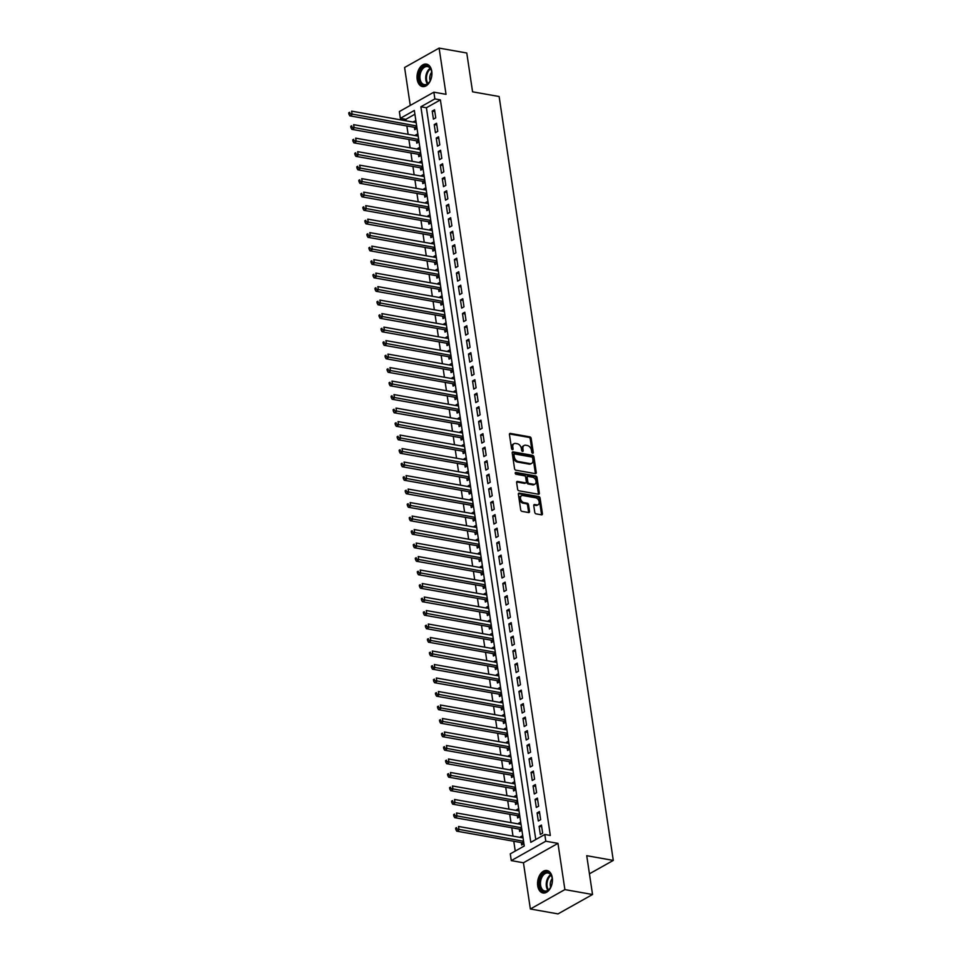 <?xml version="1.0" encoding="UTF-8"?>
<svg xmlns="http://www.w3.org/2000/svg" width="962" height="962" viewBox="0 0 962 962"><rect width="100%" height="100%" fill="white"/><g stroke="black" fill="none" stroke-linecap="round" stroke-linejoin="round"><path stroke-width="1.44" d="M532.647 453.258A0.998 0.685 60.7 0 0 533.273 452.477L531.168 438.395A1.431 0.974 60.7 0 0 529.882 436.88L510.341 433.417A1.431 0.974 60.7 0 0 509.451 434.547L511.556 448.617A0.998 0.685 60.7 0 0 513.083 448.893L512.806 447.065A4.594 3.127 60.7 0 1 514.033 443.686A4.594 3.127 60.7 0 1 515.644 443.446L517.279 443.735A4.594 3.127 60.7 0 1 521.38 448.593L521.657 450.408A0.998 0.685 60.7 0 0 523.172 450.685L522.907 448.857A4.594 3.127 60.7 0 1 524.134 445.478A4.594 3.127 60.7 0 1 525.745 445.238L527.368 445.526A4.594 3.127 60.7 0 1 531.481 450.384L531.758 452.2A0.998 0.685 60.7 0 0 532.647 453.258M532.359 453.138A0.998 0.685 60.7 0 0 532.335 452.994L530.242 438.925A1.431 0.974 60.7 0 0 528.956 437.397L509.487 433.946M512.157 449.567A0.998 0.685 60.7 0 0 512.145 449.41L511.868 447.595L512.806 447.065M522.258 451.346A0.998 0.685 60.7 0 0 522.246 451.202L521.969 449.386L522.907 448.857M552.272 877.657A11.4 7.287 -79.9 0 0 546.993 870.526A11.4 7.287 -79.9 0 0 537.722 885.846A11.4 7.287 -79.9 0 0 543.013 892.976A11.4 7.287 -79.9 0 0 552.272 877.657M431.758 71.26A11.4 7.287 -79.9 0 0 426.467 64.117A11.4 7.287 -79.9 0 0 417.195 79.437A11.4 7.287 -79.9 0 0 422.486 86.568A11.4 7.287 -79.9 0 0 431.758 71.26M534.776 512.349A1.431 0.974 60.7 0 0 536.05 513.864L541.534 514.838A1.431 0.974 60.7 0 0 542.424 513.708L540.091 498.075A1.431 0.974 60.7 0 0 538.804 496.56L519.264 493.097A1.431 0.974 60.7 0 0 518.374 494.227L520.707 509.86A1.431 0.974 60.7 0 0 521.993 511.375L528.619 512.554A1.431 0.974 60.7 0 0 529.509 511.411L528.511 504.725A1.431 0.974 60.7 0 0 527.224 503.21L523.941 502.621A3.836 2.609 60.7 0 1 520.731 499.482A3.836 2.609 60.7 0 1 521.524 495.743A3.836 2.609 60.7 0 1 522.883 495.538L535.75 497.823A3.836 2.609 60.7 0 1 538.948 500.974A3.836 2.609 60.7 0 1 538.155 504.713A3.836 2.609 60.7 0 1 536.808 504.906L534.656 504.533A1.431 0.974 60.7 0 0 533.766 505.663L534.776 512.349M544.805 834.463L545.803 841.209L511.279 860.617L510.269 853.859L524.266 845.995L414.345 110.45L400.348 118.314L399.338 111.568L433.862 92.172L434.872 98.918L420.875 106.782L530.808 842.327L544.805 834.463L550.324 835.449L440.404 99.892L434.872 98.918M433.862 92.172L446.031 94.324L439.117 48.1L466.774 53.006L472.57 91.811L499.122 96.513L613.287 860.413L586.736 855.699L592.532 894.504L564.886 889.597L557.972 843.373L545.803 841.209M535.377 473.641A1.431 0.974 60.7 0 0 536.267 472.51L533.934 456.878A1.431 0.974 60.7 0 0 532.647 455.363L513.107 451.887A1.431 0.974 60.7 0 0 512.217 453.03L514.55 468.662A1.431 0.974 60.7 0 0 515.836 470.177L535.377 473.641M537.012 477.477L539.345 493.109A1.431 0.974 60.7 0 1 538.455 494.24L518.915 490.776A1.431 0.974 60.7 0 1 517.628 489.261L516.63 482.563A1.431 0.974 60.7 0 1 517.52 481.433L525.444 482.84A1.431 0.974 60.7 0 0 526.334 481.709L525.673 477.272A1.431 0.974 60.7 0 0 524.386 475.757L516.137 474.29A0.998 0.685 60.7 0 1 515.86 472.438L535.726 475.962A1.431 0.974 60.7 0 1 537.012 477.477L536.074 478.006L538.419 493.638L539.345 493.109M592.532 894.504L558.008 913.9L530.363 908.994L564.886 889.597M439.117 48.1L404.593 67.496L410.257 105.423M520.538 837.469L520.454 836.868L522.967 837.325M521.308 842.604L521.657 844.973L523.929 843.698M518.518 823.965L520.959 823.821M519.288 829.112L519.648 831.469L521.909 830.206L520.598 829.436L521.705 828.823M516.51 810.473L518.939 810.329M517.279 815.62L517.628 817.977L519.889 816.702M514.49 796.969L516.919 796.837M515.259 802.116L515.608 804.485L517.881 803.21L516.57 802.452L517.664 801.827M512.469 783.477L514.898 783.333M513.239 788.624L513.588 790.98L515.86 789.718M510.449 769.985L512.89 769.841M511.219 775.131L511.58 777.488L513.84 776.214M508.441 756.481L510.87 756.336M509.211 761.627L509.559 763.996L511.82 762.722M506.421 742.989L508.85 742.844M507.19 748.135L507.539 750.492L509.812 749.23M504.401 729.497L506.842 729.352M505.17 734.643L505.519 737L507.792 735.726M502.38 715.993L504.822 715.848M503.15 721.139L503.511 723.508L505.772 722.234M500.372 702.5L502.801 702.356M501.142 707.647L501.491 710.004L503.751 708.729L502.453 707.972L503.547 707.359M498.352 689.008L500.781 688.864M499.122 694.155L499.47 696.512L501.743 695.237M496.332 675.504L498.773 675.36M497.101 680.651L497.462 683.02L499.723 681.745L498.412 680.976L499.518 680.362M494.312 662.012L496.753 661.868M495.081 667.159L495.442 669.516L497.703 668.241M492.303 648.52L492.207 647.919L494.733 648.376M493.073 653.655L493.422 656.024L495.683 654.749L494.384 653.992L495.478 653.366M490.283 635.016L492.712 634.872M491.053 640.163L491.402 642.52L493.674 641.257M488.263 621.524L490.704 621.38M489.033 626.671L489.393 629.028L491.654 627.753M486.255 608.02L488.684 607.888M487.012 613.167L487.373 615.536L489.634 614.261M484.235 594.528L486.664 594.384M485.004 599.675L485.353 602.032L487.614 600.769M482.215 581.036L484.644 580.892M482.984 586.183L483.333 588.54L485.606 587.265M480.194 567.532L482.635 567.388M480.964 572.679L481.325 575.048L483.585 573.773M478.186 554.04L480.615 553.896M478.956 559.187L479.304 561.543L481.565 560.281L480.266 559.511L481.361 558.898M476.166 540.548L478.595 540.403M476.936 545.694L477.284 548.051L479.545 546.777M474.146 527.044L476.575 526.899M474.915 532.19L475.264 534.559L477.537 533.285L476.226 532.515L477.332 531.902M472.126 513.552L474.567 513.407M472.895 518.698L473.256 521.055L475.517 519.781M470.117 500.06L470.021 499.458L472.546 499.915M470.887 505.206L471.236 507.563L473.496 506.289L472.198 505.531L473.292 504.906M468.097 486.556L470.526 486.411M468.867 491.702L469.215 494.071L471.488 492.797M466.077 473.063L468.518 472.919M466.847 478.21L467.195 480.567L469.468 479.292M464.057 459.571L463.973 458.97L466.498 459.427M464.826 464.706L465.187 467.075L467.448 465.8M462.049 446.067L464.478 445.923M462.818 451.214L463.167 453.571L465.428 452.308M460.028 432.575L462.457 432.431M460.798 437.722L461.147 440.079L463.419 438.804M458.008 419.071L460.449 418.939M458.778 424.218L459.127 426.587L461.399 425.312M455.988 405.579L458.429 405.435M456.758 410.726L457.118 413.083L459.379 411.82M453.98 392.087L456.409 391.943M454.749 397.234L455.098 399.591L457.359 398.316M451.96 378.583L454.389 378.439M452.729 383.73L453.078 386.099L455.351 384.824M449.939 365.091L452.38 364.947M450.709 370.238L451.07 372.595L453.33 371.332M447.931 351.599L450.36 351.455M448.689 356.746L449.05 359.103L451.31 357.828M445.911 338.095L448.34 337.951M446.681 343.242L447.029 345.611L449.29 344.336M443.891 324.603L446.32 324.459M444.66 329.75L445.009 332.106L447.282 330.832M441.871 311.111L441.786 310.51L444.312 310.966M442.64 316.245L443.001 318.614L445.262 317.34M439.862 297.607L442.292 297.462M440.632 302.753L440.981 305.122L443.241 303.848M437.842 284.115L440.271 283.97M438.612 289.261L438.961 291.618L441.221 290.344L439.923 289.586L441.017 288.973M435.822 270.623L435.738 270.021L438.251 270.478M436.592 275.757L436.94 278.126L439.213 276.852M433.802 257.119L436.243 256.974M434.571 262.265L434.932 264.622L437.193 263.36M431.794 243.626L434.223 243.482M432.563 248.773L432.912 251.13L435.173 249.855M429.773 230.122L432.203 229.99M430.543 235.269L430.892 237.638L433.165 236.363M427.753 216.63L430.194 216.486M428.523 221.777L428.872 224.134L431.144 222.871M425.733 203.138L428.174 202.994M426.503 208.285L426.863 210.642L429.124 209.367M423.725 189.634L426.154 189.49M424.495 194.781L424.843 197.15L427.104 195.875M421.705 176.142L424.134 175.998M422.474 181.289L422.823 183.646L425.096 182.383M419.685 162.65L422.126 162.506M420.454 167.797L420.803 170.154L423.076 168.879M417.664 149.146L420.105 149.002M418.434 154.293L418.795 156.662L421.055 155.387M415.656 135.654L418.085 135.51M416.426 140.801L416.774 143.158L419.035 141.883L417.736 141.125L418.831 140.512M435.75 117.869L434.547 109.776L432.215 111.087L433.417 119.18L435.75 117.869M437.77 131.361L436.556 123.268L434.223 124.579L435.437 132.672L437.77 131.361M439.79 144.865L438.576 136.76L436.243 138.071L437.457 146.176L439.79 144.865M441.798 158.357L440.596 150.264L438.263 151.575L439.466 159.668L441.798 158.357M443.819 171.849L442.616 163.756L440.283 165.067L441.486 173.16L443.819 171.849M445.839 185.353L444.624 177.248L442.292 178.559L443.506 186.664L445.839 185.353M447.859 198.845L446.645 190.753L444.312 192.063L445.526 200.156L447.859 198.845M449.867 212.337L448.665 204.245L446.332 205.555L447.534 213.648L449.867 212.337M451.887 225.842L450.685 217.737L448.352 219.047L449.555 227.152L451.887 225.842M453.908 239.334L452.693 231.241L450.36 232.551L451.575 240.644L453.908 239.334M455.928 252.838L454.713 244.733L452.38 246.044L453.595 254.148L455.928 252.838M457.936 266.33L456.734 258.225L454.401 259.536L455.603 267.64L457.936 266.33M459.956 279.822L458.742 271.729L456.409 273.04L457.623 281.132L459.956 279.822M461.976 293.326L460.762 285.221L458.429 286.532L459.644 294.637L461.976 293.326M463.997 306.818L462.782 298.725L460.449 300.036L461.664 308.129L463.997 306.818M466.005 320.31L464.802 312.217L462.469 313.528L463.672 321.621L466.005 320.31M468.025 333.814L466.81 325.709L464.478 327.02L465.692 335.125L468.025 333.814M470.045 347.306L468.831 339.213L466.498 340.524L467.712 348.617L470.045 347.306M472.065 360.798L470.851 352.705L468.518 354.016L469.733 362.109L472.065 360.798M474.074 374.302L472.871 366.197L470.538 367.508L471.741 375.613L474.074 374.302M476.094 387.794L474.879 379.701L472.546 381.012L473.761 389.105L476.094 387.794M478.114 401.286L476.899 393.193L474.567 394.504L475.781 402.597L478.114 401.286M480.122 414.79L478.92 406.685L476.587 407.996L477.789 416.101L480.122 414.79M482.142 428.282L480.94 420.19L478.607 421.5L479.81 429.593L482.142 428.282M484.163 441.786L482.948 433.682L480.615 434.992L481.83 443.097L484.163 441.786M486.183 455.279L484.968 447.174L482.635 448.484L483.85 456.589L486.183 455.279M488.191 468.771L486.988 460.678L484.656 461.988L485.858 470.081L488.191 468.771M490.211 482.275L489.009 474.17L486.676 475.481L487.878 483.585L490.211 482.275M492.231 495.767L491.017 487.674L488.684 488.985L489.898 497.077L492.231 495.767M494.252 509.259L493.037 501.166L490.704 502.477L491.919 510.569L494.252 509.259M496.26 522.763L495.057 514.658L492.724 515.969L493.927 524.074L496.26 522.763M498.28 536.255L497.065 528.162L494.733 529.473L495.947 537.566L498.28 536.255M500.3 549.747L499.086 541.654L496.753 542.965L497.967 551.058L500.3 549.747M502.32 563.251L501.106 555.146L498.773 556.457L499.987 564.562L502.32 563.251M504.328 576.743L503.126 568.65L500.793 569.961L501.996 578.054L504.328 576.743M506.349 590.235L505.134 582.142L502.801 583.453L504.016 591.546L506.349 590.235M508.369 603.739L507.154 595.634L504.822 596.945L506.036 605.05L508.369 603.739M510.389 617.231L509.175 609.138L506.842 610.449L508.056 618.542L510.389 617.231M512.397 630.735L511.195 622.63L508.862 623.941L510.064 632.046L512.397 630.735M514.417 644.227L513.203 636.122L510.87 637.433L512.085 645.538L514.417 644.227M516.438 657.719L515.223 649.627L512.89 650.937L514.105 659.03L516.438 657.719M518.458 671.223L517.243 663.119L514.91 664.429L516.125 672.534L518.458 671.223M520.466 684.716L519.264 676.623L516.931 677.933L518.133 686.026L520.466 684.716M522.486 698.208L521.272 690.115L518.939 691.425L520.153 699.518L522.486 698.208M524.506 711.712L523.292 703.607L520.959 704.918L522.174 713.022L524.506 711.712M526.515 725.204L525.312 717.111L522.979 718.422L524.182 726.514L526.515 725.204M528.535 738.696L527.332 730.603L524.999 731.914L526.202 740.006L528.535 738.696M530.555 752.2L529.34 744.095L527.008 745.406L528.222 753.511L530.555 752.2M532.575 765.692L531.361 757.599L529.028 758.91L530.242 767.003L532.575 765.692M534.583 779.184L533.381 771.091L531.048 772.402L532.251 780.495L534.583 779.184M536.604 792.688L535.389 784.583L533.056 785.894L534.271 793.999L536.604 792.688M538.624 806.18L537.409 798.087L535.076 799.398L536.291 807.491L538.624 806.18M540.644 819.684L539.429 811.579L537.097 812.89L538.311 820.995L540.644 819.684M440.404 99.892L426.406 107.756L535.774 839.537M539.117 826.382L540.319 834.487L542.652 833.176L541.45 825.071L539.117 826.382L541.714 826.851M414.911 114.225L405.88 119.3L406.108 120.815M406.866 125.962L408.116 134.319M408.886 139.466L410.137 147.811M410.906 152.958L412.157 161.315M412.926 166.45L414.165 174.807M414.935 179.954L416.185 188.299M416.955 193.446L418.205 201.804M418.975 206.95L420.226 215.296M420.995 220.442L422.234 228.788M423.003 233.934L424.254 242.292M425.024 247.438L426.274 255.784M427.044 260.93L428.294 269.276M429.064 274.423L430.303 282.78M431.072 287.927L432.323 296.272M433.092 301.419L434.343 309.764M435.113 314.911L436.363 323.268M437.133 328.415L438.371 336.76M439.141 341.907L440.392 350.264M441.161 355.399L442.412 363.756M443.181 368.903L444.432 377.248M445.19 382.395L446.44 390.752M447.21 395.899L448.46 404.244M449.23 409.391L450.481 417.736M451.25 422.883L452.489 431.241M453.258 436.387L454.509 444.733M455.279 449.879L456.529 458.225M457.299 463.371L458.549 471.729M459.319 476.875L460.557 485.221M461.327 490.367L462.578 498.713M463.347 503.86L464.598 512.217M465.367 517.364L466.618 525.709M467.388 530.856L468.626 539.213M469.396 544.348L470.646 552.705M471.416 557.852L472.667 566.197M473.436 571.344L474.687 579.701M475.456 584.848L476.695 593.193M477.465 598.34L478.715 606.685M479.485 611.832L480.735 620.189M481.505 625.336L482.756 633.681M483.513 638.828L484.764 647.173M485.533 652.32L486.784 660.678M487.554 665.824L488.804 674.17M489.574 679.316L490.812 687.674M491.582 692.808L492.833 701.166M493.602 706.312L494.853 714.658M495.622 719.804L496.873 728.162M497.643 733.297L498.881 741.654M499.651 746.801L500.901 755.146M501.671 760.293L502.922 768.65M503.691 773.797L504.942 782.142M505.711 787.289L506.95 795.634M507.72 800.781L508.97 809.138M509.74 814.285L510.99 822.63M511.76 827.777L513.011 836.122M513.78 841.269L515.235 851.069M415.812 120.298L413.636 122.162M414.406 127.297L414.754 129.666L417.027 128.391M415.56 135.065L417.833 133.79M417.58 148.557L419.841 147.282M419.6 162.061L421.861 160.786M421.621 175.553L423.881 174.278M423.629 189.045L425.901 187.77M425.649 202.549L427.91 201.274M427.669 216.041L429.93 214.766M429.689 229.533L431.95 228.271M431.697 243.037L433.97 241.763M433.718 256.529L435.978 255.255M435.738 270.021L437.999 268.759M437.746 283.525L440.019 282.251M439.766 297.017L442.039 295.743M441.786 310.51L444.047 309.247M443.807 324.014L446.067 322.739M445.815 337.506L448.088 336.231M447.835 351.01L450.108 349.735M449.855 364.502L452.116 363.227M451.875 377.994L454.136 376.719M453.884 391.498L456.156 390.223M455.904 404.99L458.165 403.715M457.924 418.482L460.185 417.219M459.944 431.986L462.205 430.711M461.952 445.478L464.225 444.203M463.973 458.97L466.233 457.708M465.993 472.474L468.253 471.2M468.013 485.966L470.274 484.692M470.021 499.458L472.294 498.196M472.041 512.962L474.302 511.688M474.062 526.454L476.322 525.18M476.07 539.959L478.342 538.684M478.09 553.451L480.363 552.176M480.11 566.943L482.371 565.668M482.13 580.447L484.391 579.172M484.139 593.939L486.411 592.664M486.159 607.431L488.431 606.168M488.179 620.935L490.44 619.66M490.199 634.427L492.46 633.152M492.207 647.919L494.48 646.656M494.227 661.423L496.488 660.148M496.248 674.915L498.508 673.64M498.268 688.419L500.529 687.145M500.276 701.911L502.549 700.637M502.296 715.403L504.557 714.129M504.316 728.907L506.577 727.633M506.337 742.399L508.597 741.125M508.345 755.891L510.618 754.617M510.365 769.396L512.626 768.121M512.385 782.888L514.646 781.613M514.405 796.38L516.666 795.117M516.414 809.884L518.686 808.609M518.434 823.376L520.695 822.101M520.454 836.868L522.715 835.605M589.441 873.809L613.287 860.413M557.972 843.373L523.448 862.77L530.363 908.994M523.448 862.77L511.279 860.617M405.88 119.3L400.348 118.314M426.406 107.756L420.875 106.782M413.552 121.561L416.065 122.018M432.215 111.087L434.812 111.544M434.223 124.579L436.82 125.036M436.243 138.071L438.84 138.54M438.263 151.575L440.861 152.032M440.283 165.067L442.881 165.524M442.292 178.559L444.889 179.028M444.312 192.063L446.909 192.52M446.332 205.555L448.929 206.012M448.352 219.047L450.95 219.516M450.36 232.551L452.958 233.008M452.38 246.044L454.978 246.5M454.401 259.536L456.998 260.005M456.409 273.04L459.006 273.497M458.429 286.532L461.026 286.989M460.449 300.036L463.047 300.493M462.469 313.528L465.067 313.985M464.478 327.02L467.075 327.489M466.498 340.524L469.095 340.981M468.518 354.016L471.115 354.473M470.538 367.508L473.136 367.977M472.546 381.012L475.144 381.469M474.567 394.504L477.164 394.961M476.587 407.996L479.184 408.465M478.607 421.5L481.204 421.957M480.615 434.992L483.213 435.449M482.635 448.484L485.233 448.953M484.656 461.988L487.253 462.445M486.676 475.481L489.273 475.937M488.684 488.985L491.281 489.442M490.704 502.477L493.302 502.934M492.724 515.969L495.322 516.438M494.733 529.473L497.342 529.93M496.753 542.965L499.35 543.422M498.773 556.457L501.37 556.926M500.793 569.961L503.391 570.418M502.801 583.453L505.399 583.91M504.822 596.945L507.419 597.414M506.842 610.449L509.439 610.906M508.862 623.941L511.459 624.398M510.87 637.433L513.467 637.902M512.89 650.937L515.488 651.394M514.91 664.429L517.508 664.886M516.931 677.933L519.528 678.39M518.939 691.425L521.536 691.882M520.959 704.918L523.556 705.386M522.979 718.422L525.577 718.879M524.999 731.914L527.597 732.371M527.008 745.406L529.605 745.875M529.028 758.91L531.625 759.367M531.048 772.402L533.645 772.859M533.056 785.894L535.666 786.363M535.076 799.398L537.674 799.855M537.097 812.89L539.694 813.347M524.134 445.478L523.196 445.995A4.594 3.127 60.7 0 0 521.969 449.386M514.033 443.686L513.095 444.203A4.594 3.127 60.7 0 0 511.868 447.595M535.305 473.629A1.431 0.974 60.7 0 0 535.329 473.027L532.996 457.395A1.431 0.974 60.7 0 0 531.709 455.88L512.253 452.429M532.635 458.068A0.998 0.685 60.7 0 0 531.733 456.998L514.574 453.956A0.998 0.685 60.7 0 0 513.961 454.749L514.237 456.673A4.594 3.127 60.7 0 0 518.35 461.532L530.074 463.612A4.594 3.127 60.7 0 0 531.685 463.371A4.594 3.127 60.7 0 0 532.912 459.98L532.635 458.068M513.648 454.485A0.998 0.685 60.7 0 0 513.023 455.279L513.961 454.749M531.685 463.371L530.759 463.888A4.594 3.127 60.7 0 1 529.148 464.129L517.412 462.049A4.594 3.127 60.7 0 1 513.311 457.203L513.023 455.279M516.666 481.974L524.518 483.369A1.431 0.974 60.7 0 0 525.024 483.285L525.949 482.768M515.223 473.015L534.788 476.479L535.726 475.962M533.669 484.295A3.836 2.609 60.7 0 0 535.016 484.102A3.836 2.609 60.7 0 0 535.822 480.363A3.836 2.609 60.7 0 0 532.611 477.212L528.078 476.406A1.431 0.974 60.7 0 0 527.188 477.537L527.849 481.974A1.431 0.974 60.7 0 0 529.136 483.501L533.669 484.295L532.732 484.824A3.836 2.609 60.7 0 0 534.09 484.62L535.016 484.102M527.14 476.936A1.431 0.974 60.7 0 0 526.262 478.066L527.188 477.537M532.732 484.824L528.21 484.018A1.431 0.974 60.7 0 1 526.923 482.503L526.262 478.066M536.074 478.006A1.431 0.974 60.7 0 0 534.788 476.479M538.155 504.713L537.217 505.23A3.836 2.609 60.7 0 1 535.87 505.435L533.802 505.062M521.524 495.743L520.598 496.26A3.836 2.609 60.7 0 0 519.793 499.999A3.836 2.609 60.7 0 0 523.003 503.15L523.941 502.621M528.535 512.53A1.431 0.974 60.7 0 0 528.571 511.94L527.573 505.254A1.431 0.974 60.7 0 0 526.286 503.739L523.003 503.15M541.462 514.826A1.431 0.974 60.7 0 0 541.498 514.237L539.153 498.605A1.431 0.974 60.7 0 0 537.878 497.077L518.41 493.626M416.161 122.607L351.635 111.159L352.14 114.538L349.807 115.849L415.295 127.465A1.467 0.998 -119.3 0 1 415.716 127.633L416.979 128.415M349.855 113.66L349.651 112.314L348.713 112.831L348.917 114.189L349.855 113.66L416.666 125.974M348.713 112.831L349.651 112.314M349.807 115.849L348.917 114.189M419.071 79.04A9.86 6.301 100.1 0 1 423.677 66.594A9.86 6.301 100.1 0 1 431.481 71.032A9.86 6.301 100.1 0 1 431.661 71.958A9.86 6.301 100.1 0 1 429.569 81.806A9.86 6.301 100.1 0 1 419.071 79.04M431.529 71.248A9.127 5.844 -79.9 0 0 427.513 66.606A9.127 5.844 -79.9 0 0 420.081 78.872A9.127 5.844 -79.9 0 0 424.326 84.596A9.127 5.844 -79.9 0 0 429.689 81.614M431.697 72.222A6.506 4.161 -79.9 0 0 429.834 79.365A6.506 4.161 -79.9 0 0 430.182 80.76M427.272 64.334A11.328 7.239 -79.9 0 0 418.133 79.569A11.328 7.239 -79.9 0 0 423.316 86.64M541.558 875.793A9.86 6.301 100.1 0 1 552.008 877.428A9.86 6.301 100.1 0 1 550.216 888.034A9.86 6.301 100.1 0 1 550.096 888.215A9.86 6.301 100.1 0 1 541.053 889.453A9.86 6.301 100.1 0 1 541.558 875.793M552.056 877.657A9.127 5.844 -79.9 0 0 548.027 873.015A9.127 5.844 -79.9 0 0 542.424 876.334A9.127 5.844 -79.9 0 0 540.632 885.449A9.127 5.844 -79.9 0 0 544.841 890.992A9.127 5.844 -79.9 0 0 550.216 888.022M552.212 878.631A6.506 4.161 -79.9 0 0 551.659 879.4A6.506 4.161 -79.9 0 0 550.697 887.168M547.787 870.742A11.328 7.239 -79.9 0 0 540.909 874.879A11.328 7.239 -79.9 0 0 538.672 886.134A11.328 7.239 -79.9 0 0 543.831 893.049M418.169 136.099L353.655 124.663L354.16 128.03L351.827 129.341L417.304 140.957A1.467 0.998 -119.3 0 1 417.736 141.125M351.876 127.152L351.671 125.806L350.733 126.335L350.938 127.681L351.876 127.152L418.674 139.478M350.733 126.335L351.671 125.806M351.827 129.341L350.938 127.681M420.19 149.603L355.675 138.155L356.18 141.522L353.848 142.833L419.324 154.449A1.467 0.998 -119.3 0 1 419.757 154.617L421.007 155.411M353.884 140.656L353.679 139.31L352.753 139.827L352.958 141.173L353.884 140.656L420.695 152.97M352.753 139.827L353.679 139.31M353.848 142.833L352.958 141.173M422.21 163.095L357.684 151.647L358.189 155.026L355.856 156.337L421.344 167.953A1.467 0.998 -119.3 0 1 421.765 168.122L423.027 168.903M355.904 154.148L355.7 152.802L354.774 153.319L354.966 154.678L355.904 154.148L422.715 166.462M354.774 153.319L355.7 152.802M355.856 156.337L354.966 154.678M424.23 176.587L359.704 165.151L360.209 168.518L357.876 169.829L423.352 181.445A1.467 0.998 -119.3 0 1 423.785 181.614L425.048 182.407M357.924 167.641L357.72 166.294L356.782 166.823L356.986 168.17L357.924 167.641L424.735 179.966M356.782 166.823L357.72 166.294M357.876 169.829L356.986 168.17M426.238 190.091L361.724 178.643L362.229 182.022L359.896 183.333L425.372 194.937A1.467 0.998 -119.3 0 1 425.805 195.118L427.068 195.899M359.932 181.145L359.74 179.798L358.802 180.315L359.006 181.662L359.932 181.145L426.743 193.458M358.802 180.315L359.74 179.798M359.896 183.333L359.006 181.662M428.258 203.583L363.744 192.135L364.249 195.514L361.916 196.825L427.393 208.441A1.467 0.998 -119.3 0 1 427.813 208.61L429.076 209.391M361.952 194.637L361.748 193.29L360.822 193.819L361.027 195.166L361.952 194.637L428.763 206.962M360.822 193.819L361.748 193.29M361.916 196.825L361.027 195.166M430.279 217.075L365.752 205.64L366.257 209.007L363.925 210.317L429.413 221.933A1.467 0.998 -119.3 0 1 429.834 222.102L431.096 222.895M363.973 208.141L363.768 206.782L362.842 207.311L363.035 208.658L363.973 208.141L430.784 220.454M362.842 207.311L363.768 206.782M363.925 210.317L363.035 208.658M432.299 230.579L367.773 219.132L368.278 222.511L365.945 223.821L431.421 235.425A1.467 0.998 -119.3 0 1 431.854 235.606L433.116 236.387M365.993 221.633L365.788 220.286L364.851 220.803L365.055 222.162L365.993 221.633L432.804 233.946M364.851 220.803L365.788 220.286M365.945 223.821L365.055 222.162M434.307 244.071L369.793 232.624L370.298 236.003L367.965 237.313L433.441 248.93A1.467 0.998 -119.3 0 1 433.874 249.098L435.137 249.88M368.001 235.125L367.809 233.778L366.871 234.307L367.075 235.654L368.001 235.125L434.812 247.45M366.871 234.307L367.809 233.778M367.965 237.313L367.075 235.654M436.327 257.563L371.813 246.128L372.318 249.495L369.985 250.805L435.461 262.422A1.467 0.998 -119.3 0 1 435.882 262.59L437.145 263.384M370.021 248.629L369.817 247.27L368.891 247.799L369.095 249.146L370.021 248.629L436.832 260.942M368.891 247.799L369.817 247.27M369.985 250.805L369.095 249.146M438.347 271.068L373.821 259.62L374.326 262.999L371.993 264.31L437.482 275.914A1.467 0.998 -119.3 0 1 437.902 276.094L439.165 276.876M372.041 262.121L371.837 260.774L370.911 261.291L371.104 262.65L372.041 262.121L438.852 274.435M370.911 261.291L371.837 260.774M371.993 264.31L371.104 262.65M440.368 284.56L375.841 273.112L376.346 276.491L374.014 277.802L439.49 289.418A1.467 0.998 -119.3 0 1 439.923 289.586M374.062 275.613L373.857 274.266L372.919 274.795L373.124 276.142L374.062 275.613L440.861 287.939M372.919 274.795L373.857 274.266M374.014 277.802L373.124 276.142M442.376 298.052L377.862 286.616L378.367 289.983L376.034 291.294L441.51 302.91A1.467 0.998 -119.3 0 1 441.943 303.078L443.205 303.872M376.07 289.117L375.877 287.758L374.94 288.287L375.144 289.634L376.07 289.117L442.881 301.431M374.94 288.287L375.877 287.758M376.034 291.294L375.144 289.634M444.396 311.556L379.882 300.108L380.375 303.487L378.042 304.798L443.53 316.414A1.467 0.998 -119.3 0 1 443.951 316.582L445.214 317.364M378.09 302.609L377.886 301.262L376.96 301.779L377.164 303.138L378.09 302.609L444.901 314.923M376.96 301.779L377.886 301.262M378.042 304.798L377.164 303.138M446.416 325.048L381.89 313.612L382.395 316.979L380.062 318.29L445.55 329.906A1.467 0.998 -119.3 0 1 445.971 330.074L447.234 330.856M380.11 316.101L379.906 314.754L378.968 315.283L379.172 316.63L380.11 316.101L446.921 328.427M378.968 315.283L379.906 314.754M380.062 318.29L379.172 316.63M448.424 338.552L383.91 327.104L384.415 330.471L382.082 331.782L447.558 343.398A1.467 0.998 -119.3 0 1 447.991 343.566L449.254 344.36M382.13 329.605L381.926 328.258L380.988 328.776L381.192 330.122L382.13 329.605L448.929 341.919M380.988 328.776L381.926 328.258M382.082 331.782L381.192 330.122M450.444 352.044L385.93 340.596L386.435 343.975L384.103 345.286L449.579 356.902A1.467 0.998 -119.3 0 1 450.012 357.07L451.274 357.852M384.139 343.097L383.946 341.75L383.008 342.268L383.213 343.626L384.139 343.097L450.95 355.411M383.008 342.268L383.946 341.75M384.103 345.286L383.213 343.626M452.465 365.536L387.939 354.1L388.444 357.467L386.111 358.778L451.599 370.394A1.467 0.998 -119.3 0 1 452.02 370.562L453.282 371.356M386.159 356.589L385.954 355.243L385.028 355.772L385.221 357.118L386.159 356.589L452.97 368.915M385.028 355.772L385.954 355.243M386.111 358.778L385.221 357.118M454.485 379.04L389.959 367.592L390.464 370.971L388.131 372.282L453.619 383.886A1.467 0.998 -119.3 0 1 454.04 384.066L455.303 384.848M388.179 370.093L387.975 368.747L387.037 369.264L387.241 370.61L388.179 370.093L454.99 382.407M387.037 369.264L387.975 368.747M388.131 372.282L387.241 370.61M456.493 392.532L391.979 381.084L392.484 384.463L390.151 385.774L455.627 397.39A1.467 0.998 -119.3 0 1 456.06 397.559L457.323 398.34M390.199 383.585L389.995 382.239L389.057 382.768L389.261 384.115L390.199 383.585L456.998 395.911M389.057 382.768L389.995 382.239M390.151 385.774L389.261 384.115M458.513 406.024L393.999 394.588L394.504 397.955L392.171 399.266L457.647 410.882A1.467 0.998 -119.3 0 1 458.08 411.051L459.343 411.844M392.207 397.09L392.003 395.731L391.077 396.26L391.281 397.607L392.207 397.09L459.018 409.403M391.077 396.26L392.003 395.731M392.171 399.266L391.281 397.607M460.533 419.528L396.007 408.08L396.512 411.459L394.179 412.77L459.668 424.374A1.467 0.998 -119.3 0 1 460.089 424.555L461.351 425.336M394.228 410.582L394.023 409.235L393.097 409.752L393.29 411.111L394.228 410.582L461.038 422.895M393.097 409.752L394.023 409.235M394.179 412.77L393.29 411.111M462.554 433.02L398.027 421.572L398.533 424.951L396.2 426.262L461.676 437.878A1.467 0.998 -119.3 0 1 462.109 438.047L463.371 438.828M396.248 424.074L396.043 422.727L395.105 423.256L395.31 424.603L396.248 424.074L463.059 436.399M395.105 423.256L396.043 422.727M396.2 426.262L395.31 424.603M464.562 446.512L400.048 435.077L400.553 438.444L398.22 439.754L463.696 451.37A1.467 0.998 -119.3 0 1 464.129 451.539L465.392 452.332M398.256 437.578L398.064 436.219L397.126 436.748L397.33 438.095L398.256 437.578L465.067 449.891M397.126 436.748L398.064 436.219M398.22 439.754L397.33 438.095M466.582 460.016L402.068 448.569L402.573 451.948L400.24 453.258L465.716 464.862A1.467 0.998 -119.3 0 1 466.137 465.043L467.4 465.824M400.276 451.07L400.072 449.723L399.146 450.24L399.35 451.599L400.276 451.07L467.087 463.383M399.146 450.24L400.072 449.723M400.24 453.258L399.35 451.599M468.602 473.508L404.076 462.061L404.581 465.44L402.248 466.75L467.736 478.367A1.467 0.998 -119.3 0 1 468.157 478.535L469.42 479.316M402.296 464.562L402.092 463.215L401.166 463.744L401.358 465.091L402.296 464.562L469.107 476.887M401.166 463.744L402.092 463.215M402.248 466.75L401.358 465.091M470.622 487L406.096 475.565L406.601 478.932L404.268 480.242L469.745 491.859A1.467 0.998 -119.3 0 1 470.177 492.027L471.44 492.821M404.317 478.066L404.112 476.707L403.174 477.236L403.379 478.583L404.317 478.066L471.127 490.379M403.174 477.236L404.112 476.707M404.268 480.242L403.379 478.583M472.631 500.505L408.116 489.057L408.622 492.436L406.289 493.746L471.765 505.363A1.467 0.998 -119.3 0 1 472.198 505.531M406.325 491.558L406.132 490.211L405.194 490.728L405.399 492.087L406.325 491.558L473.136 503.872M405.194 490.728L406.132 490.211M406.289 493.746L405.399 492.087M474.651 513.997L410.137 502.561L410.642 505.928L408.309 507.239L473.785 518.855A1.467 0.998 -119.3 0 1 474.206 519.023L475.468 519.805M408.345 505.05L408.141 503.703L407.215 504.232L407.419 505.579L408.345 505.05L475.156 517.376M407.215 504.232L408.141 503.703M408.309 507.239L407.419 505.579M476.671 527.501L412.145 516.053L412.65 519.42L410.317 520.731L475.805 532.347A1.467 0.998 -119.3 0 1 476.226 532.515M410.365 518.554L410.161 517.207L409.235 517.724L409.427 519.071L410.365 518.554L477.176 530.868M409.235 517.724L410.161 517.207M410.317 520.731L409.427 519.071M478.691 540.993L414.165 529.545L414.67 532.924L412.337 534.235L477.813 545.851A1.467 0.998 -119.3 0 1 478.246 546.019L479.509 546.801M412.385 532.046L412.181 530.699L411.243 531.228L411.447 532.575L412.385 532.046L479.184 544.36M411.243 531.228L412.181 530.699M412.337 534.235L411.447 532.575M480.699 554.485L416.185 543.049L416.69 546.416L414.357 547.727L479.834 559.343A1.467 0.998 -119.3 0 1 480.266 559.511M414.394 545.538L414.201 544.191L413.263 544.72L413.468 546.067L414.394 545.538L481.204 557.864M413.263 544.72L414.201 544.191M414.357 547.727L413.468 546.067M482.72 567.989L418.205 556.541L418.698 559.92L416.366 561.231L481.854 572.835A1.467 0.998 -119.3 0 1 482.275 573.015L483.537 573.797M416.414 559.042L416.209 557.695L415.283 558.213L415.488 559.559L416.414 559.042L483.225 571.356M415.283 558.213L416.209 557.695M416.366 561.231L415.488 559.559M484.74 581.481L420.214 570.033L420.719 573.412L418.386 574.723L483.874 586.339A1.467 0.998 -119.3 0 1 484.295 586.507L485.557 587.289M418.434 572.534L418.229 571.188L417.292 571.717L417.496 573.063L418.434 572.534L485.245 584.86M417.292 571.717L418.229 571.188M418.386 574.723L417.496 573.063M486.76 594.973L422.234 583.537L422.739 586.904L420.406 588.215L485.882 599.831A1.467 0.998 -119.3 0 1 486.315 599.999L487.578 600.793M420.454 586.038L420.25 584.68L419.312 585.209L419.516 586.555L420.454 586.038L487.253 598.352M419.312 585.209L420.25 584.68M420.406 588.215L419.516 586.555M488.768 608.477L424.254 597.029L424.759 600.408L422.426 601.719L487.902 613.323A1.467 0.998 -119.3 0 1 488.335 613.503L489.598 614.285M422.462 599.53L422.27 598.184L421.332 598.701L421.536 600.06L422.462 599.53L489.273 611.844M421.332 598.701L422.27 598.184M422.426 601.719L421.536 600.06M490.788 621.969L426.262 610.521L426.767 613.9L424.434 615.211L489.923 626.827A1.467 0.998 -119.3 0 1 490.343 626.996L491.606 627.777M424.482 613.022L424.278 611.676L423.352 612.205L423.545 613.552L424.482 613.022L491.293 625.348M423.352 612.205L424.278 611.676M424.434 615.211L423.545 613.552M492.809 635.461L428.282 624.025L428.787 627.392L426.455 628.703L491.943 640.319A1.467 0.998 -119.3 0 1 492.364 640.488L493.626 641.281M426.503 626.527L426.298 625.168L425.36 625.697L425.565 627.044L426.503 626.527L493.314 638.84M425.36 625.697L426.298 625.168M426.455 628.703L425.565 627.044M494.817 648.965L430.303 637.517L430.808 640.896L428.475 642.207L493.951 653.811A1.467 0.998 -119.3 0 1 494.384 653.992M428.523 640.019L428.318 638.672L427.381 639.189L427.585 640.548L428.523 640.019L495.322 652.332M427.381 639.189L428.318 638.672M428.475 642.207L427.585 640.548M496.837 662.457L432.323 651.009L432.828 654.388L430.495 655.699L495.971 667.315A1.467 0.998 -119.3 0 1 496.404 667.484L497.667 668.265M430.531 653.511L430.339 652.164L429.401 652.693L429.605 654.04L430.531 653.511L497.342 665.836M429.401 652.693L430.339 652.164M430.495 655.699L429.605 654.04M498.857 675.949L434.331 664.514L434.836 667.881L432.503 669.191L497.991 680.807A1.467 0.998 -119.3 0 1 498.412 680.976M432.551 667.015L432.347 665.656L431.421 666.185L431.613 667.532L432.551 667.015L499.362 679.328M431.421 666.185L432.347 665.656M432.503 669.191L431.613 667.532M500.877 689.453L436.351 678.006L436.856 681.385L434.523 682.695L499.999 694.311A1.467 0.998 -119.3 0 1 500.432 694.48L501.695 695.261M434.571 680.507L434.367 679.16L433.429 679.677L433.634 681.036L434.571 680.507L501.382 692.82M433.429 679.677L434.367 679.16M434.523 682.695L433.634 681.036M502.885 702.945L438.371 691.51L438.876 694.877L436.544 696.187L502.02 707.804A1.467 0.998 -119.3 0 1 502.453 707.972M436.58 693.999L436.387 692.652L435.449 693.181L435.654 694.528L436.58 693.999L503.391 706.324M435.449 693.181L436.387 692.652M436.544 696.187L435.654 694.528M504.906 716.449L440.392 705.002L440.897 708.369L438.564 709.679L504.04 721.296A1.467 0.998 -119.3 0 1 504.473 721.464L505.723 722.258M438.6 707.503L438.395 706.156L437.469 706.673L437.674 708.02L438.6 707.503L505.411 719.817M437.469 706.673L438.395 706.156M438.564 709.679L437.674 708.02M506.926 729.942L442.4 718.494L442.905 721.873L440.572 723.183L506.06 734.8A1.467 0.998 -119.3 0 1 506.481 734.968L507.744 735.75M440.62 720.995L440.416 719.648L439.49 720.177L439.682 721.524L440.62 720.995L507.431 733.309M439.49 720.177L440.416 719.648M440.572 723.183L439.682 721.524M508.946 743.434L444.42 731.998L444.925 735.365L442.592 736.676L508.068 748.292A1.467 0.998 -119.3 0 1 508.501 748.46L509.764 749.254M442.64 734.499L442.436 733.14L441.498 733.669L441.702 735.016L442.64 734.499L509.451 746.813M441.498 733.669L442.436 733.14M442.592 736.676L441.702 735.016M510.954 756.938L446.44 745.49L446.945 748.869L444.612 750.18L510.088 761.784A1.467 0.998 -119.3 0 1 510.521 761.964L511.784 762.746M444.648 747.991L444.456 746.644L443.518 747.161L443.722 748.508L444.648 747.991L511.459 760.305M443.518 747.161L444.456 746.644M444.612 750.18L443.722 748.508M512.974 770.43L448.46 758.982L448.965 762.361L446.633 763.672L512.109 775.288A1.467 0.998 -119.3 0 1 512.53 775.456L513.792 776.238M446.669 761.483L446.464 760.136L445.538 760.665L445.743 762.012L446.669 761.483L513.48 773.809M445.538 760.665L446.464 760.136M446.633 763.672L445.743 762.012M514.995 783.922L450.469 772.486L450.974 775.853L448.641 777.164L514.129 788.78A1.467 0.998 -119.3 0 1 514.55 788.948L515.812 789.742M448.689 774.987L448.484 773.628L447.558 774.157L447.751 775.504L448.689 774.987L515.5 787.301M447.558 774.157L448.484 773.628M448.641 777.164L447.751 775.504M517.015 797.426L452.489 785.978L452.994 789.357L450.661 790.668L516.137 802.272A1.467 0.998 -119.3 0 1 516.57 802.452M450.709 788.479L450.505 787.132L449.567 787.65L449.771 789.008L450.709 788.479L517.52 800.793M449.567 787.65L450.505 787.132M450.661 790.668L449.771 789.008M519.023 810.918L454.509 799.47L455.014 802.849L452.681 804.16L518.157 815.776A1.467 0.998 -119.3 0 1 518.59 815.944L519.853 816.726M452.717 801.971L452.525 800.624L451.587 801.154L451.791 802.5L452.717 801.971L519.528 814.297M451.587 801.154L452.525 800.624M452.681 804.16L451.791 802.5M521.043 824.41L456.529 812.974L457.022 816.341L454.689 817.652L520.177 829.268A1.467 0.998 -119.3 0 1 520.598 829.436M454.737 815.475L454.533 814.117L453.607 814.646L453.811 815.992L454.737 815.475L521.548 827.789M453.607 814.646L454.533 814.117M454.689 817.652L453.811 815.992M523.063 837.914L458.537 826.466L459.042 829.845L456.709 831.156L522.198 842.76A1.467 0.998 -119.3 0 1 522.619 842.94L523.881 843.722M456.758 828.967L456.553 827.621L455.615 828.138L455.82 829.497L456.758 828.967L523.568 841.281M455.615 828.138L456.553 827.621M456.709 831.156L455.82 829.497M532.335 452.994L533.273 452.477M512.145 449.41L513.083 448.893M522.246 451.202L523.172 450.685M509.511 433.874L510.341 433.417M528.956 437.397L529.882 436.88M530.242 438.925L531.168 438.395M512.277 452.356L513.107 451.887M531.709 455.88L532.647 455.363M532.996 457.395L533.934 456.878M535.329 473.027L536.267 472.51M513.311 457.203L514.237 456.673M517.412 462.049L518.35 461.532M529.148 464.129L530.074 463.612M516.69 481.902L517.52 481.433M524.518 483.369L525.444 482.84M526.923 482.503L527.849 481.974M528.21 484.018L529.136 483.501M533.826 504.99L534.656 504.533M535.87 505.435L536.808 504.906M526.286 503.739L527.224 503.21M527.573 505.254L528.511 504.725M528.571 511.94L529.509 511.411M518.434 493.554L519.264 493.097M537.878 497.077L538.804 496.56M539.153 498.605L540.091 498.075M541.498 514.237L542.424 513.708M415.295 127.465L416.762 126.635M415.716 127.633L416.811 127.008M427.417 83.886A9.127 5.844 100.1 0 1 425.853 79.894A9.127 5.844 100.1 0 1 430.182 68.326M430.543 68.855A8.838 5.652 -79.9 0 0 426.587 79.882A8.838 5.652 -79.9 0 0 427.946 83.526M547.931 890.295A9.127 5.844 100.1 0 1 548.196 877.356A9.127 5.844 100.1 0 1 550.697 874.735M551.058 875.264A8.838 5.652 -79.9 0 0 548.869 877.645A8.838 5.652 -79.9 0 0 548.46 889.934M417.304 140.957L418.783 140.127M419.324 154.449L420.791 153.631M419.757 154.617L420.851 154.004M421.344 167.953L422.811 167.123M421.765 168.122L422.871 167.496M423.352 181.445L424.831 180.615M423.785 181.614L424.879 181M425.372 194.937L426.839 194.12M425.805 195.118L426.9 194.492M427.393 208.441L428.86 207.612M427.813 208.61L428.92 207.996M429.413 221.933L430.88 221.104M429.834 222.102L430.94 221.488M431.421 235.425L432.9 234.608M431.854 235.606L432.948 234.981M433.441 248.93L434.908 248.1M433.874 249.098L434.968 248.485M435.461 262.422L436.928 261.592M435.882 262.59L436.988 261.977M437.482 275.914L438.949 275.096M437.902 276.094L439.009 275.469M439.49 289.418L440.969 288.588M441.51 302.91L442.977 302.08M441.943 303.078L443.037 302.465M443.53 316.414L444.997 315.584M443.951 316.582L445.057 315.957M445.55 329.906L447.017 329.076M445.971 330.074L447.077 329.461M447.558 343.398L449.038 342.58M447.991 343.566L449.086 342.953M449.579 356.902L451.046 356.072M450.012 357.07L451.106 356.445M451.599 370.394L453.066 369.564M452.02 370.562L453.126 369.949M453.619 383.886L455.086 383.068M454.04 384.066L455.134 383.441M455.627 397.39L457.106 396.56M456.06 397.559L457.154 396.945M457.647 410.882L459.114 410.052M458.08 411.051L459.175 410.437M459.668 424.374L461.135 423.557M460.089 424.555L461.195 423.929M461.676 437.878L463.155 437.049M462.109 438.047L463.203 437.433M463.696 451.37L465.163 450.541M464.129 451.539L465.223 450.925M465.716 464.862L467.183 464.045M466.137 465.043L467.243 464.418M467.736 478.367L469.203 477.537M468.157 478.535L469.264 477.922M469.745 491.859L471.224 491.029M470.177 492.027L471.272 491.414M471.765 505.363L473.232 504.533M473.785 518.855L475.252 518.025M474.206 519.023L475.312 518.41M475.805 532.347L477.272 531.529M477.813 545.851L479.292 545.021M478.246 546.019L479.341 545.394M479.834 559.343L481.301 558.513M481.854 572.835L483.321 572.017M482.275 573.015L483.381 572.39M483.874 586.339L485.341 585.509M484.295 586.507L485.401 585.894M485.882 599.831L487.361 599.001M486.315 599.999L487.409 599.386M487.902 613.323L489.369 612.505M488.335 613.503L489.43 612.878M489.923 626.827L491.39 625.997M490.343 626.996L491.45 626.382M491.943 640.319L493.41 639.489M492.364 640.488L493.47 639.874M493.951 653.811L495.43 652.994M495.971 667.315L497.438 666.486M496.404 667.484L497.498 666.87M497.991 680.807L499.458 679.99M499.999 694.311L501.479 693.482M500.432 694.48L501.527 693.855M502.02 707.804L503.487 706.974M504.04 721.296L505.507 720.478M504.473 721.464L505.567 720.851M506.06 734.8L507.527 733.97M506.481 734.968L507.587 734.343M508.068 748.292L509.547 747.462M508.501 748.46L509.595 747.847M510.088 761.784L511.556 760.966M510.521 761.964L511.616 761.339M512.109 775.288L513.576 774.458M512.53 775.456L513.636 774.843M514.129 788.78L515.596 787.95M514.55 788.948L515.656 788.335M516.137 802.272L517.616 801.454M518.157 815.776L519.624 814.946M518.59 815.944L519.684 815.331M520.177 829.268L521.644 828.438M522.198 842.76L523.665 841.942M522.619 842.94L523.725 842.315M513.287 454.533L514.225 454.016M526.635 477.008L527.573 476.479"/></g></svg>
